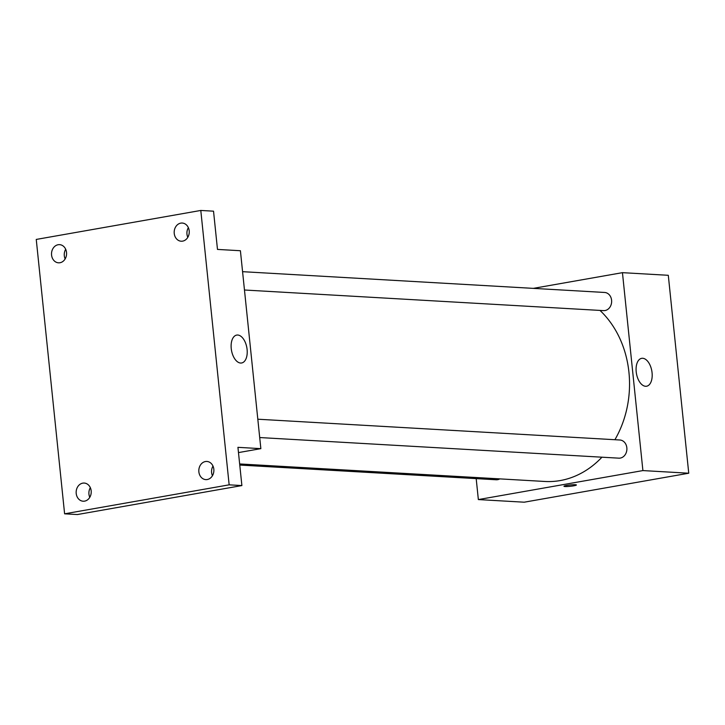 <?xml version="1.0" encoding="UTF-8"?>
<svg xmlns="http://www.w3.org/2000/svg" width="725" height="725" viewBox="0 0 725 725"><rect width="100%" height="100%" fill="white"/><g stroke="black" fill="none" stroke-linecap="round" stroke-linejoin="round"><path stroke-width="1.09" d="M533.31 288.369L622.449 272.663L668.296 275.301L688.75 473.217L524.202 502.198L478.355 499.57L476.189 478.627M239.658 463.946L544.928 481.472A95.519 79.079 -86.7 0 0 601.94 457.194M614.909 439.712A95.519 79.079 -86.7 0 0 599.983 310.418M622.449 272.663L642.903 470.579L478.355 499.57M259.713 437.547L618.842 458.164A9.099 7.531 -86.7 0 0 626.88 449.518A9.099 7.531 -86.7 0 0 619.884 440.002L257.819 419.213M239.767 465.051L496.172 479.769A9.099 7.531 -86.7 0 0 499.806 478.89M242.567 271.676L604.632 292.465A9.099 7.531 93.3 0 1 611.646 301.102A9.099 7.531 93.3 0 1 605.04 310.536A9.099 7.531 93.3 0 1 603.59 310.626L244.461 290.009M642.903 470.579L688.75 473.217M642.694 358.277A14.165 7.794 -100 0 1 651.956 371.834A14.165 7.794 -100 0 1 646.6 386.226A14.165 7.794 -100 0 1 636.459 373.638A14.165 7.794 -100 0 1 641.679 358.331A14.165 7.794 -100 0 1 642.694 358.277M576.402 484.98A6.253 0.671 -5.9 0 1 573.683 485.823A6.253 0.671 -5.9 0 1 567.303 486.52A6.253 0.671 -5.9 0 1 563.959 486.267A6.253 0.671 -5.9 0 1 570.113 484.952A6.253 0.671 -5.9 0 1 576.402 484.98A6.253 0.671 -5.9 0 1 573.683 485.823A6.253 0.671 -5.9 0 1 567.312 486.511A6.253 0.671 -5.9 0 1 563.959 486.267M200.798 210.449L229.154 484.835L64.607 513.817L36.25 239.431L200.798 210.449L213.531 211.183L217.482 249.418L240.41 250.732L260.855 448.648L238.48 452.59M64.607 513.817L77.339 514.551L241.887 485.569L229.154 484.835M260.855 448.648L237.936 447.334L241.887 485.569M237.727 335.022A14.165 7.794 -100 0 1 246.989 348.58A14.165 7.794 -100 0 1 241.624 362.98A14.165 7.794 -100 0 1 231.493 350.383A14.165 7.794 -100 0 1 236.712 335.086A14.165 7.794 -100 0 1 237.727 335.022M90.335 487.671A9.099 7.531 -86.7 0 0 89.782 497.332M212.996 466.066A9.099 7.531 -86.7 0 0 212.443 475.727M65.694 249.273A9.099 7.531 -86.7 0 0 65.141 258.934M188.355 227.668A9.099 7.531 -86.7 0 0 187.802 237.329M198.868 471.848A9.099 7.531 93.3 0 1 206.87 461.453A9.099 7.531 93.3 0 1 213.83 469.211A9.099 7.531 93.3 0 1 205.828 479.615A9.099 7.531 93.3 0 1 198.868 471.848M174.236 233.45A9.099 7.531 93.3 0 1 182.238 223.046A9.099 7.531 93.3 0 1 189.198 230.813A9.099 7.531 93.3 0 1 181.196 241.217A9.099 7.531 93.3 0 1 174.236 233.45M51.575 255.055A9.099 7.531 93.3 0 1 59.577 244.651A9.099 7.531 93.3 0 1 66.528 252.418A9.099 7.531 93.3 0 1 58.535 262.822A9.099 7.531 93.3 0 1 51.575 255.055M76.207 493.453A9.099 7.531 93.3 0 1 84.209 483.058A9.099 7.531 93.3 0 1 91.169 490.825A9.099 7.531 93.3 0 1 83.167 501.22A9.099 7.531 93.3 0 1 76.207 493.453"/></g></svg>
